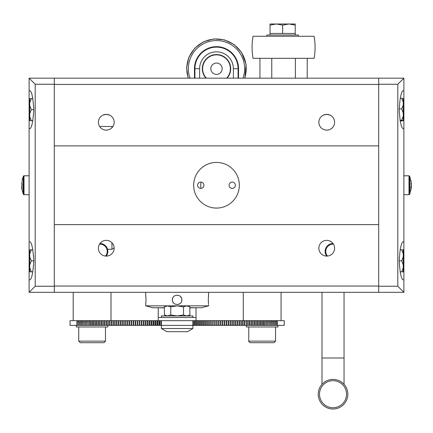 <?xml version="1.0" encoding="UTF-8"?>
<svg xmlns="http://www.w3.org/2000/svg" width="433" height="433" viewBox="0 0 433 433"><rect width="100%" height="100%" fill="white"/><g stroke="black" fill="none" stroke-linecap="round" stroke-linejoin="round"><path stroke-width="0.65" d="M200.755 182.093A3.15 3.15 0 0 0 197.605 185.243A3.15 3.15 0 0 0 200.755 188.393A3.15 3.15 0 0 0 203.905 185.243A3.15 3.15 0 0 0 200.755 182.093M232.245 182.093A3.15 3.15 0 0 0 229.095 185.243A3.15 3.15 0 0 0 232.245 188.393A3.15 3.15 0 0 0 235.395 185.243A3.15 3.15 0 0 0 232.245 182.093M319.494 394.198A13.531 13.531 0 0 1 333.026 380.672A13.531 13.531 0 0 1 346.552 394.198A13.531 13.531 0 0 1 333.026 407.729A13.531 13.531 0 0 1 319.494 394.198M318.223 394.198A14.803 14.803 0 0 1 333.026 379.4A14.803 14.803 0 0 1 347.823 394.198A14.803 14.803 0 0 1 333.026 409.001A14.803 14.803 0 0 1 318.223 394.198A14.803 14.803 0 0 0 333.026 409.001A14.803 14.803 0 0 0 347.823 394.198M164.405 307.879L158.24 307.722M189.86 307.879L196.03 307.722M189.86 307.722L201.54 307.722L208.625 305.822L145.64 305.822L152.725 307.722L164.405 307.722M145.943 298.045L145.997 299.495M145.64 305.822L145.997 299.847L145.64 292.318M208.381 297.195L208.576 295.485M208.625 292.318L208.273 299.847L208.517 303.755M181.768 298.922L181.86 299.847C182.152 293.753 172.112 293.758 172.41 299.847L172.762 298.056M180.48 296.513L181.492 298.018M172.523 300.875L172.41 299.847C172.118 305.942 182.152 305.942 181.86 299.847M208.625 305.822L208.625 304.572M208.446 303.165L208.322 301.612M181.838 300.258L181.465 301.736M180.474 303.187L179.035 304.172M178.926 304.215L177.254 304.567M173.503 302.867L172.772 301.66M111 320.664L111 292.318M73.204 320.664L73.204 292.318M277.423 320.664L284.21 320.664L284.21 325.389L277.423 325.389L277.423 320.664L196.03 320.664L196.03 317.513L158.24 317.513L158.24 307.879M276.514 320.664L276.514 325.389L277.423 325.389M276.514 325.389L276.292 320.664M275.356 320.664L275.356 325.389L276.292 325.389M275.356 325.389L275.123 320.664M274.165 320.664L274.165 325.389L275.123 325.389M274.165 325.389L273.932 320.664M272.947 320.664L272.947 325.389L273.932 325.389M272.947 325.389L272.709 320.664M271.702 320.664L271.702 325.389L272.709 325.389M271.702 325.389L271.453 320.664M270.425 320.664L270.425 325.389L271.453 325.389M270.425 325.389L270.17 320.664M269.12 320.664L269.12 325.389L270.17 325.389M269.12 325.389L268.861 320.664M267.789 320.664L267.789 325.389L268.861 325.389M267.789 325.389L267.524 320.664M266.425 320.664L266.425 325.389L267.524 325.389M266.425 325.389L266.16 320.664M265.039 320.664L265.039 325.389L266.16 325.389M265.039 325.389L264.763 325.389L264.763 320.664M263.627 320.664L263.627 325.389L264.763 325.389M263.627 325.389L263.345 325.389L263.345 320.664M262.181 320.664L262.181 325.389L263.345 325.389M262.181 325.389L261.9 325.389L261.9 320.664M260.72 320.664L260.72 325.389L261.9 325.389M260.72 325.389L260.428 325.389L260.428 320.664M259.226 320.664L259.226 325.389L260.428 325.389M259.226 325.389L258.929 325.389L258.929 320.664M257.711 320.664L257.711 325.389L258.929 325.389M257.711 325.389L257.408 325.389L257.408 320.664M256.168 320.664L256.168 325.389L257.408 325.389M256.168 325.389L255.86 325.389L255.86 320.664M254.599 320.664L254.599 325.389L255.86 325.389M254.599 325.389L254.29 325.389L254.29 320.664M253.013 320.664L253.013 325.389L254.29 325.389M253.013 325.389L252.699 325.389L252.699 320.664M251.4 320.664L251.4 325.389L252.699 325.389M251.4 325.389L251.08 325.389L251.08 320.664M249.765 320.664L249.765 325.389L251.08 325.389M249.765 325.389L249.44 325.389L249.44 320.664M248.109 320.664L248.109 325.389L249.44 325.389M248.109 325.389L247.779 325.389L247.779 320.664M246.426 320.664L246.426 325.389L247.779 325.389M277.91 325.389L277.91 326.964L246.42 326.964L246.096 320.664M244.726 320.664L244.726 325.389L246.096 325.389M244.726 325.389L244.391 325.389L244.391 320.664M243.01 320.664L243.01 325.389L244.391 325.389M243.01 325.389L242.669 325.389L242.669 320.664M241.268 320.664L241.268 325.389L242.669 325.389M241.268 325.389L240.927 325.389L240.927 320.664M239.509 320.664L239.509 325.389L240.927 325.389M239.509 325.389L239.162 325.389L239.162 320.664M237.728 320.664L237.728 325.389L239.162 325.389M237.728 325.389L237.376 325.389L237.376 320.664M235.931 320.664L235.931 325.389L237.376 325.389M235.931 325.389L235.579 325.389L235.579 320.664M234.118 320.664L234.118 325.389L235.579 325.389M234.118 325.389L233.755 325.389L233.755 320.664M232.283 320.664L232.283 325.389L233.755 325.389M232.283 325.389L231.92 325.389L231.92 320.664M230.432 320.664L230.432 325.389L231.92 325.389M230.432 325.389L230.069 325.389L230.069 320.664M228.564 320.664L228.564 325.389L230.069 325.389M228.564 325.389L228.202 325.389L228.202 320.664M226.686 320.664L226.686 325.389L228.202 325.389M226.686 325.389L226.313 325.389L226.313 320.664M224.787 320.664L224.787 325.389L226.313 325.389M224.787 325.389L224.413 325.389L224.413 320.664M222.876 320.664L222.876 325.389L224.413 325.389M222.876 325.389L222.502 325.389L222.502 320.664M220.954 320.664L220.954 325.389L222.502 325.389M220.954 325.389L220.576 325.389L220.576 320.664M219.017 320.664L219.017 325.389L220.576 325.389M219.017 325.389L218.633 325.389L218.633 320.664M217.063 320.664L217.063 325.389L218.633 325.389M217.063 325.389L216.679 325.389L216.679 320.664M215.098 320.664L215.098 325.389L216.679 325.389M215.098 325.389L214.714 325.389L214.714 320.664M213.123 320.664L213.123 325.389L214.714 325.389M213.123 325.389L212.738 325.389L212.738 320.664M211.136 320.664L211.136 325.389L212.738 325.389M211.136 325.389L210.747 325.389L210.747 320.664M209.144 320.664L209.144 325.389L210.747 325.389M209.144 325.389L208.749 325.389L208.749 320.664M207.136 320.664L207.136 325.389L208.749 325.389M207.136 325.389L206.741 325.389L206.741 320.664M205.123 320.664L205.123 325.389L206.741 325.389M205.123 325.389L204.728 325.389L204.728 320.664M203.099 320.664L203.099 325.389L204.728 325.389M203.099 325.389L202.704 325.389L202.704 320.664M201.069 320.664L201.069 325.389L202.704 325.389M201.069 325.389L200.668 325.389L200.668 320.664M199.028 320.664L199.028 325.389L200.668 325.389M199.028 325.389L198.628 325.389L198.628 320.664M196.983 320.664L196.983 325.389L198.628 325.389M196.983 325.389L196.582 325.389L196.582 320.664M194.931 320.664L194.931 325.389L196.582 325.389M194.931 325.389L194.531 325.389L194.531 320.664M159.739 320.664L159.739 325.389L161.385 325.389L161.385 328.539L166.84 331.683L187.424 331.683L192.88 328.539L192.88 325.389L194.531 325.389M159.739 325.389L159.339 325.389L159.339 320.664M76.841 320.664L76.841 325.389L70.059 325.389L70.059 320.664L157.688 320.664L157.688 325.389L159.339 325.389M157.688 325.389L157.287 325.389L157.287 320.664M155.642 320.664L155.642 325.389L157.287 325.389M155.642 325.389L155.241 325.389L155.241 320.664M153.601 320.664L153.601 325.389L155.241 325.389M153.601 325.389L153.201 325.389L153.201 320.664M151.566 320.664L151.566 325.389L153.201 325.389M151.566 325.389L151.171 325.389L151.171 320.664M149.542 320.664L149.542 325.389L151.171 325.389M149.542 325.389L149.147 325.389L149.147 320.664M147.523 320.664L147.523 325.389L149.147 325.389M147.523 325.389L147.133 325.389L147.133 320.664M145.515 320.664L145.515 325.389L147.133 325.389M145.515 325.389L145.125 325.389L145.125 320.664M143.518 320.664L143.518 325.389L145.125 325.389M143.518 325.389L143.128 325.389L143.128 320.664M141.531 320.664L141.531 325.389L143.128 325.389M141.531 325.389L141.142 325.389L141.142 320.664M139.556 320.664L139.556 325.389L141.142 325.389M139.556 325.389L139.166 325.389L139.166 320.664M137.586 320.664L137.586 325.389L139.166 325.389M137.586 325.389L137.207 325.389L137.207 320.664M135.632 320.664L135.632 325.389L137.207 325.389M135.632 325.389L135.253 325.389L135.253 320.664M133.694 320.664L133.694 325.389L135.253 325.389M133.694 325.389L133.315 325.389L133.315 320.664M131.767 320.664L131.767 325.389L133.315 325.389M131.767 325.389L131.388 325.389L131.388 320.664M129.851 320.664L129.851 325.389L131.388 325.389M129.851 325.389L129.478 325.389L129.478 320.664M127.952 320.664L127.952 325.389L129.478 325.389M127.952 325.389L127.583 325.389L127.583 320.664M126.068 320.664L126.068 325.389L127.583 325.389M126.068 325.389L125.7 325.389L125.7 320.664M124.201 320.664L124.201 325.389L125.7 325.389M124.201 325.389L123.833 325.389L123.833 320.664M122.344 320.664L122.344 325.389L123.833 325.389M122.344 325.389L121.987 325.389L121.987 320.664M120.509 320.664L120.509 325.389L121.987 325.389M120.509 325.389L120.152 325.389L120.152 320.664M118.691 320.664L118.691 325.389L120.152 325.389M118.691 325.389L118.339 325.389L118.339 320.664M116.888 320.664L116.888 325.389L118.339 325.389M116.888 325.389L116.542 325.389L116.542 320.664M115.108 320.664L115.108 325.389L116.542 325.389M115.108 325.389L114.761 325.389L114.761 320.664M113.343 320.664L113.343 325.389L114.761 325.389M113.343 325.389L113.002 325.389L113.002 320.664M111.6 320.664L111.6 325.389L113.002 325.389M111.6 325.389L111.259 325.389L111.259 320.664M109.874 320.664L109.874 325.389L111.259 325.389M109.874 325.389L109.538 325.389L109.538 320.664M108.169 320.664L108.169 325.389L109.538 325.389M108.169 325.389L107.839 325.389L107.839 320.664M106.486 320.664L106.486 325.389L107.839 325.389L107.849 326.964L76.354 326.964L76.354 325.389M106.486 325.389L106.161 325.389L106.161 320.664M104.824 320.664L104.824 325.389L106.161 325.389M104.824 325.389L104.505 325.389L104.505 320.664M103.184 320.664L103.184 325.389L104.505 325.389M103.184 325.389L102.87 325.389L102.87 320.664M101.571 320.664L101.571 325.389L102.87 325.389M101.571 325.389L101.257 325.389L101.257 320.664M99.974 320.664L99.974 325.389L101.257 325.389M99.974 325.389L99.666 325.389L99.666 320.664M98.405 320.664L98.405 325.389L99.666 325.389M98.405 325.389L98.102 325.389L98.102 320.664M96.857 320.664L96.857 325.389L98.102 325.389M96.857 325.389L96.559 325.389L96.559 320.664M95.336 320.664L95.336 325.389L96.559 325.389M95.336 325.389L95.043 325.389L95.043 320.664M93.842 320.664L93.842 325.389L95.043 325.389M93.842 325.389L93.55 325.389L93.55 320.664M92.37 320.664L92.37 325.389L93.55 325.389M92.37 325.389L92.083 325.389L92.083 320.664M90.925 320.664L90.925 325.389L92.083 325.389M90.925 325.389L90.643 325.389L90.643 320.664M89.501 320.664L89.501 325.389L90.643 325.389M89.501 325.389L89.23 320.664M88.11 320.664L88.11 325.389L89.23 325.389M88.11 325.389L87.839 320.664M86.746 320.664L86.746 325.389L87.839 325.389M86.746 325.389L86.481 320.664M85.404 320.664L85.404 325.389L86.481 325.389M85.404 325.389L85.149 320.664M84.094 320.664L84.094 325.389L85.149 325.389M84.094 325.389L83.845 320.664M82.811 320.664L82.811 325.389L83.845 325.389M82.811 325.389L82.568 320.664M81.561 320.664L81.561 325.389L82.568 325.389M81.561 325.389L81.317 320.664M80.338 320.664L80.338 325.389L81.317 325.389M80.338 325.389L80.1 320.664M79.142 320.664L79.142 325.389L80.1 325.389M79.142 325.389L78.914 320.664M77.978 320.664L77.978 325.389L78.914 325.389M77.978 325.389L77.751 320.664M76.841 325.389L77.751 325.389M157.688 320.664L196.03 320.664M70.059 320.664L70.059 325.389M193.232 325.389L193.232 320.664M193.383 325.389L193.383 320.664M197.237 325.389L197.237 320.664M197.388 325.389L197.388 320.664M201.221 325.389L201.221 320.664M201.372 325.389L201.372 320.664M205.172 325.389L205.172 320.664M205.323 325.389L205.323 320.664M209.242 325.389L209.242 320.664M211.185 325.389L211.185 320.664M207.283 325.389L207.283 320.664M203.201 325.389L203.201 320.664M203.348 325.389L203.348 320.664M199.234 325.389L199.234 320.664M199.38 325.389L199.38 320.664M195.24 325.389L195.24 320.664M195.391 325.389L195.391 320.664M160.887 325.389L160.887 320.664M161.038 325.389L161.038 320.664M156.876 325.389L156.876 320.664M157.027 325.389L157.027 320.664M152.898 325.389L152.898 320.664M153.049 325.389L153.049 320.664M148.947 325.389L148.947 320.664M149.093 325.389L149.093 320.664M145.028 325.389L145.028 320.664M143.085 325.389L143.085 320.664M146.982 325.389L146.982 320.664M150.917 325.389L150.917 320.664M151.068 325.389L151.068 320.664M154.884 325.389L154.884 320.664M155.036 325.389L155.036 320.664M158.879 325.389L158.879 320.664M159.03 325.389L159.03 320.664M266.89 36.28L266.89 35.019L298.38 35.019L298.38 36.28M161.385 328.539L192.88 328.539M192.88 320.664L192.88 325.389L161.385 325.389L161.385 320.664M166.11 315.938L164.405 314.953L164.405 306.845L166.11 305.86L188.155 305.86L189.86 306.845L186.677 305.86L183.5 306.845L177.135 305.86L170.77 306.845L170.77 314.953L177.135 315.938L183.5 314.953L183.5 306.845M188.155 315.938L189.86 314.953L186.677 315.938L189.86 314.953L189.86 306.845L186.677 305.86M186.677 315.938L183.5 314.953M164.405 306.845L167.587 305.86L170.77 306.845M164.405 314.953L167.587 315.938L170.77 314.953M192.88 317.513L192.88 315.938L161.385 315.938L161.385 317.513M250.404 342.709L250.355 342.709C248.964 341.989 248.439 341.464 248.78 341.134L275.55 341.134L273.975 342.709L250.404 342.709M78.719 326.964L78.719 341.134L105.49 341.134L103.915 342.709L80.57 342.709M93.685 342.709L99.076 342.709M109.36 115.016L106.274 114.382A7.875 7.875 0 0 0 98.399 122.258A7.875 7.875 0 0 0 106.274 130.133A7.875 7.875 0 0 0 114.15 122.258A7.875 7.875 0 0 0 106.274 114.382L103.189 115.016L106.274 114.382L108.553 114.723M329.811 115.016L326.726 114.382A7.875 7.875 0 0 0 318.85 122.258A7.875 7.875 0 0 0 326.726 130.133A7.875 7.875 0 0 0 334.601 122.258A7.875 7.875 0 0 0 326.726 114.382L323.64 115.016L326.726 114.382L329.004 114.723M333.026 243.503A7.875 7.875 0 0 0 326.726 256.103C330.623 255.448 330.623 255.448 326.726 256.103C330.623 255.448 330.623 255.448 326.726 256.103A7.875 7.875 0 0 0 334.601 248.228A7.875 7.875 0 0 0 326.726 240.358A7.875 7.875 0 0 0 318.85 248.228A7.875 7.875 0 0 0 326.726 256.103C322.823 255.448 322.823 255.448 326.726 256.103L324.626 255.816M99.974 243.503A7.875 7.875 0 0 1 106.274 256.103C110.171 255.448 110.171 255.448 106.274 256.103C110.171 255.448 110.171 255.448 106.274 256.103A7.875 7.875 0 0 0 114.15 248.228A7.875 7.875 0 0 0 106.274 240.358A7.875 7.875 0 0 0 98.399 248.228A7.875 7.875 0 0 0 106.274 256.103C102.372 255.448 102.372 255.448 106.274 256.103L104.174 255.816M216.5 208.078A22.83 22.83 0 0 1 193.67 185.243A22.83 22.83 0 0 1 216.5 162.413A22.83 22.83 0 0 1 239.33 185.243A22.83 22.83 0 0 1 216.5 208.078M378.691 78.167L54.309 78.167L54.309 84.446L378.691 84.446L378.691 78.167L378.691 84.251L397.797 84.251L403.886 78.167L378.691 78.167M378.691 286.04L378.691 224.608L54.309 224.608L54.309 292.318L54.309 286.235L35.203 286.235L29.114 292.318L378.691 292.318L378.691 286.04L54.309 286.04M378.691 224.608L378.691 145.878L54.309 145.878L54.309 84.446M378.691 145.878L378.691 84.446M54.309 145.878L54.309 224.608M259.941 58.325L259.941 78.167M271.762 58.325L271.762 78.167M295.398 58.325L295.398 78.167M307.219 58.325L307.219 78.167M314.104 36.28A62.985 62.985 0 0 1 314.104 58.325L253.061 58.325A62.985 62.985 0 0 1 253.061 36.28L314.104 36.28M253.061 36.28A62.985 62.985 0 0 0 253.061 58.325M270.04 35.019L270.04 25.125L276.335 23.999L270.04 23.999L270.04 25.125M295.23 25.125L295.23 23.999L288.935 23.999L295.23 25.125L295.23 35.019L295.23 33.449L270.04 33.449M288.935 23.999L276.335 23.999L282.635 25.125L288.935 23.999L292.113 24.302M282.635 33.449L282.635 25.125M276.335 23.999L270.04 23.999M196.03 307.879L196.03 317.513M158.24 320.664L158.24 317.513M23.999 194.693L29.114 194.693L23.999 194.693A0.628 0.628 0 0 1 23.425 194.325A0.628 0.628 0 0 0 23.999 194.693L23.999 175.793L29.114 175.793M23.425 194.325L23.425 176.161L23.225 193.897A0.314 0.314 0 0 1 23.209 193.865L23.209 176.626A0.314 0.314 0 0 1 23.225 176.588L23.425 176.161A0.628 0.628 0 0 1 23.999 175.793M21.655 187.132L22.072 189.968L21.655 187.132M21.65 186.195L22.18 189.021L21.65 186.195L22.061 186.174M22.061 184.312L21.655 184.312L22.072 184.063L22.072 186.423L21.655 186.174M21.655 184.312L22.18 181.465L21.65 184.29M22.04 180.518L23.209 176.626L22.072 180.518M22.072 189.968L23.209 193.865M409.791 193.865L409.775 176.588L409.791 193.865L411.345 187.359L410.82 190.358L411.35 186.948L410.949 186.959L411.35 186.948L410.928 188.512A22.819 20.124 180 0 0 410.96 187.473L411.35 185.27L410.82 183.695L411.35 184.074L410.928 180.523L411.247 182.282M410.928 186.471L411.345 186.471L411.29 186.948M411.345 186.471L410.939 186.412M411.334 185.172L410.82 186.791M411.253 184.821L411.345 185.172M411.328 183.538L411.318 183.175M411.35 183.175L409.791 176.626M410.998 184.074L411.35 184.074M411.198 186.412L411.312 185.459M411.22 188.436L411.166 188.804M411.198 184.074L411.35 184.907M411.22 182.055L411.166 181.681M29.747 116.645L29.747 120.683L31.322 120.683L29.747 116.645L29.747 113.695L31.322 109.657L29.747 105.62L29.747 102.675L31.322 98.637L32.94 98.637M31.322 109.657L33.828 109.657M31.322 98.637L29.747 98.637L29.747 102.675M31.322 120.683L32.94 120.683M29.747 113.695L29.747 105.62M29.747 267.81L29.747 271.848L31.322 271.848L29.747 267.81L29.747 264.866L31.322 260.828L29.747 256.791L29.747 253.841L31.322 249.803L32.94 249.803M31.322 260.828L33.828 260.828M31.322 249.803L29.747 249.803L29.747 253.841M31.322 271.848L32.94 271.848M29.747 264.866L29.747 256.791M403.253 102.177L403.253 98.556L401.678 98.28L403.253 102.177L403.253 105.019L401.678 108.91L399.177 108.91M401.678 98.28L400.124 98.28M401.678 108.91L403.253 113.078L403.253 105.019M403.253 113.078L403.253 116.12L401.678 120.287L399.989 120.287M401.678 120.287L403.253 120.764L400.124 121.04M403.253 116.12L403.253 120.563M403.253 253.841L403.253 249.803L401.678 249.803L403.253 253.841L403.253 256.791L401.678 260.828L399.172 260.828M401.678 249.803L400.06 249.803M401.678 260.828L403.253 264.866L403.253 256.791M403.253 264.866L403.253 267.81L401.678 271.848L400.06 271.848M401.678 271.848L403.253 271.848L403.253 267.81M29.114 78.167L35.203 84.251L54.309 84.251L54.309 78.167L29.114 78.167L29.114 292.318M35.203 84.251L35.203 286.235M29.114 90.762C31.344 89.691 32.913 95.991 33.828 109.657C32.913 123.329 31.344 129.629 29.114 128.558M29.114 241.928C31.344 240.856 32.913 247.156 33.828 260.828C32.913 274.5 31.344 280.795 29.114 279.723M403.886 292.318L397.797 286.235L378.691 286.235L378.691 292.318L403.886 292.318L403.886 78.167M397.797 286.235L397.797 84.251M403.886 279.723C401.656 280.795 400.087 274.5 399.172 260.828C400.087 247.156 401.656 240.856 403.886 241.928M403.886 128.558C401.656 129.629 400.087 123.329 399.172 109.657C400.087 95.991 401.656 89.691 403.886 90.762M201.069 188.377A15.745 15.745 0 0 1 201.069 182.109M205.935 78.167A14.17 14.17 0 0 1 216.5 54.547A14.17 14.17 0 0 1 227.065 78.167M194.455 78.167L194.455 68.717A22.045 22.045 0 0 1 216.5 46.672A22.045 22.045 0 0 1 238.545 68.717L238.545 78.167M226.638 78.167A13.856 13.856 0 0 0 208.923 57.118A13.856 13.856 0 0 0 206.362 78.167M211.753 71.818A5.667 5.667 0 0 0 219.601 73.464A5.667 5.667 0 0 0 221.247 65.616A5.667 5.667 0 0 0 213.399 63.976A5.667 5.667 0 0 0 211.753 71.818M105.5 256.065A7.242 7.242 0 0 0 99.541 244.147M114.144 247.941L111.941 249.284L111.941 242.767M111.941 127.719L111.941 126.468L99.622 126.468M333.459 244.147A7.242 7.242 0 0 0 327.5 256.065M322 384.32L322 357.983L344.046 357.983L344.046 292.318M409.775 193.897L409.001 194.693L409.001 175.793L403.886 175.793M409.001 194.693L403.886 194.693L409.001 194.693L409.575 194.325L409.575 176.161L409.001 175.793L409.775 176.588M233.382 78.167L233.382 68.717A16.882 16.882 0 0 0 216.5 51.836A16.882 16.882 0 0 0 199.618 68.717L199.618 78.167M194.92 78.167L194.92 68.717A21.58 21.58 0 0 1 216.5 47.137A21.58 21.58 0 0 1 238.08 68.717L238.545 68.717M233.382 68.717L238.08 68.717L238.08 78.167M199.618 68.717L194.455 68.717M188.323 78.167A29.72 29.72 0 0 1 241.376 52.463A29.72 29.72 0 0 1 244.677 78.167M243.01 78.167A28.145 28.145 0 0 0 203.992 43.506A28.145 28.145 0 0 0 189.99 78.167M322 357.983L322 292.318M344.046 357.983L344.046 384.32M243.27 320.664L243.27 292.318M281.06 320.664L281.06 292.318M248.78 326.964L248.78 341.134M275.55 326.964L275.55 341.134M105.49 326.964L105.49 341.134M78.719 341.134L80.294 342.709M244.889 78.167L246.096 64.344L241.549 52.355L234.161 44.572L224.511 39.89L213.826 38.921L203.488 41.779L194.818 48.101L188.94 57.075L186.607 67.548L188.111 78.167M111.941 249.284L107.563 249.284M112.64 126.891L111.941 126.468"/></g></svg>
